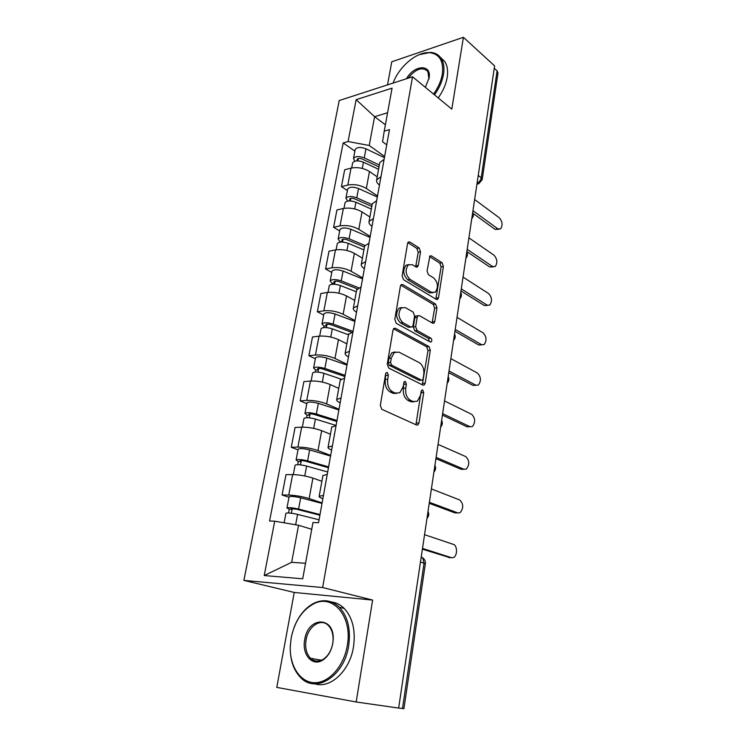 <?xml version="1.0" encoding="UTF-8"?>
<svg xmlns="http://www.w3.org/2000/svg" width="746" height="746" viewBox="0 0 746 746"><rect width="100%" height="100%" fill="white"/><g stroke="black" fill="none" stroke-linecap="round" stroke-linejoin="round"><path stroke-width="1.12" d="M387.351 372.552L386.307 372.636L385.617 373.923L380.32 405.414L381.821 409.321L416.66 425.052L417.947 424.931L418.972 423.001L423.719 392.601L422.749 389.99L421.826 390.065L420.539 395.259L417.387 401.199L413.144 401.562L410.319 400.229C406.738 397.916 405.218 393.869 405.749 388.069L406.384 384.106L405.386 381.43L404.397 381.514L403.073 386.773L399.903 392.713L395.371 393.123L392.443 391.734C388.722 389.347 387.146 385.206 387.715 379.313L388.386 375.275L387.351 372.552M420.52 251.822L419.149 247.97L409.89 242.002L408.332 242.03L407.577 243.513L402.141 275.824L403.558 279.722L436.345 299.398L437.715 299.351L438.517 297.766L443.394 266.49L442.08 262.751L431.421 255.887L429.976 255.906L427.057 270.882L428.409 274.677L433.78 278.016C438.07 282.678 438.555 287.424 435.226 292.245L431.505 292.357L409.964 279.34C405.488 274.659 404.938 269.828 408.304 264.839L412.389 264.718L416.026 266.975L417.518 266.937L418.301 265.408L420.52 251.822L418.217 252.241L416.846 248.409L407.857 242.636M412.538 76.773L451.815 109.121L463.397 37.3L494.607 65.89L398.644 708.075L356.178 701.986L372.618 600.073L322.636 587.54L412.538 76.773L339.225 100.542L243.886 580.407L294.232 592.455L276.785 687.392L356.178 701.986M395.417 328.287L393.897 328.389L393.002 330.096L387.258 364.188L388.741 368.086L422.917 385.113L424.232 385.011L425.183 383.202L430.321 350.266L428.959 346.526L395.417 328.287L393.767 328.492M394.802 319.409L400.388 286.231L401.208 284.636L402.747 284.571L435.608 304.098L436.942 307.837L434.815 321.498L433.976 323.139L432.615 323.195L419.448 315.679L418.021 315.745L417.173 317.395L415.662 326.692L417.061 330.497L430.862 338.143C432.018 339.346 432.13 340.614 431.197 341.938L430.255 341.994L396.247 323.307L394.802 319.409M463.397 37.3L391.771 61.787L387.528 84.876M494.253 68.24L497.097 70.833L497.974 73.043L482.242 179.357M420.474 561.999L425.351 563.789L403.912 708.681L402.486 708.532L424.064 563.09L422.684 557.822L421.238 556.861M398.653 707.982L402.486 708.532M322.869 498.673C320.081 497.685 318.85 496.873 319.167 496.221L323.447 495.456M321.88 481.291L312.919 478.111C306.186 475.948 299.426 474.782 292.637 474.596L288.739 495.064C295.547 495.353 302.344 496.519 309.142 498.58L322.104 502.907M288.739 495.064L282.072 494.99L288.982 497.265M327.252 474.363L322.906 475.631M292.637 474.596L285.988 474.642L282.072 494.99M331.644 450.08C328.921 448.961 327.736 447.992 328.081 447.162L332.371 446.005M298.018 449.829L291.257 447.283L297.878 447.078C304.638 447.124 311.343 448.29 317.992 450.584L330.674 455.442M336.073 425.509L331.7 427.244M330.431 434.219L321.666 430.675C315.073 428.297 308.406 427.122 301.673 427.178L295.062 427.495L291.257 447.283M340.167 402.831C337.509 401.59 336.371 400.471 336.744 399.474L341.043 397.954M306.802 403.689L300.19 400.882L306.774 400.406C313.479 400.229 320.09 401.395 326.608 403.894L339.01 409.265M344.643 378.035L340.241 380.199M338.749 388.414L330.18 384.535C323.717 381.943 317.153 380.777 310.467 381.047L303.892 381.626L300.19 400.882M348.457 356.877C345.864 355.525 344.764 354.266 345.165 353.11L349.482 351.245M315.353 358.779L308.881 355.721L315.427 355.003C322.085 354.62 328.604 355.777 334.982 358.481L347.123 364.318M352.979 331.867L348.559 334.441M346.853 343.841L338.46 339.635C332.138 336.847 325.657 335.691 319.027 336.157L312.49 336.987L308.881 355.721M356.532 312.173C353.996 310.709 352.933 309.32 353.362 308.014L357.679 305.823M323.68 315.054L317.348 311.772L323.857 310.812C330.459 310.224 336.884 311.38 343.141 314.271L355.012 320.556M361.083 286.977L356.644 289.933M354.732 300.442L346.526 295.929C340.325 292.954 333.928 291.807 327.354 292.469L320.855 293.523L317.348 311.772M364.384 268.663C361.903 267.096 360.887 265.585 361.334 264.131L365.652 261.622M331.784 272.467L325.582 268.97L332.054 267.786C338.609 267.012 344.95 268.168 351.077 271.236L362.705 277.941M368.962 243.289L364.645 245.919L364.514 246.609M362.416 258.172L354.378 253.37C348.298 250.227 341.985 249.08 335.458 249.919L329.005 251.197L325.582 268.97M372.03 226.29C369.606 224.63 368.627 222.998 369.093 221.413L373.42 218.615M339.682 230.99L333.611 227.278L340.036 225.879C346.545 224.938 352.802 226.075 358.807 229.32L370.202 236.426M376.637 200.767L372.319 203.686L372.179 204.432M369.904 216.983L362.024 211.911C356.056 208.6 349.837 207.463 343.356 208.479L336.94 209.962L333.611 227.278M379.481 185.027C377.103 183.264 376.161 181.53 376.655 179.823L380.973 176.746M347.384 190.556L341.435 186.659L347.822 185.055C354.275 183.936 360.449 185.083 366.342 188.477L377.504 195.965M384.106 159.364L379.789 162.553L379.639 163.355M377.196 176.839L369.475 171.515C363.628 168.055 357.483 166.908 351.049 168.092L344.68 169.78L341.435 186.659M311.735 529.278L298.549 525.268L291.658 562.307L305.543 563.286M387.584 112.758L374.595 116.674L369.233 145.479L348.065 141.535L356.15 99.656L392.07 88.149L384.237 131.137L389.477 129.636L318.533 522.713L312.966 522.517L302.717 578.803L264.215 575.548L274.715 521.184L298.549 525.268M348.065 141.535L343.169 142.934L269.567 521.006L274.715 521.184M322.636 587.54L243.886 580.407M372.618 600.073L294.232 592.455M385.393 124.787L374.595 116.674L356.15 99.656M386.736 144.817L382.549 141.768L384.237 131.137M369.233 145.479L384.628 156.511M354.882 151.14L343.169 142.934M264.215 575.548L291.658 562.307M385.719 373.522L385.346 379.509C384.777 385.393 386.353 389.524 390.074 391.902L392.443 391.734M396.415 393.478L393.011 393.291L390.074 391.902M414.039 401.88L410.785 401.721L407.959 400.378C404.379 398.075 402.849 394.037 403.39 388.246L403.791 382.484M415.932 424.726L421.192 391.128M422.292 384.796L427.999 350.508L426.637 346.778L393.496 328.818M390.55 362.37L391.585 365.092L421.527 380.143L422.45 380.078L423.113 378.819L423.756 374.725C424.269 369.102 422.786 365.092 419.317 362.705L398.998 352.131L394.261 352.494L391.258 358.155L390.55 362.37L388.19 362.593L389.216 365.316L391.585 365.092M419.177 380.339L421.527 380.143L419.177 380.339L389.216 365.316M395.287 351.907L391.902 352.746L388.89 358.397L391.258 358.155M388.19 362.593L388.89 358.397M400.761 285.149L433.295 304.424L435.608 304.098M432.111 322.906L434.638 308.154L433.295 304.424M416.93 315.894L415.69 316.052L414.841 317.703L413.331 326.981L414.729 330.776L428.53 338.404L430.862 338.143M429.36 341.5L428.53 338.404M405.376 307.632L401.339 307.856C397.739 313.04 398.261 317.973 402.887 322.645L410.757 327L412.202 326.925L413.07 325.247L414.59 315.922L413.191 312.098L405.376 307.632M401.87 307.511L399.007 308.182C395.399 313.357 395.912 318.281 400.546 322.953L402.887 322.645M410.915 327.084L408.416 327.298L400.546 322.953M415.671 266.76L418.217 252.241M408.696 264.569L405.983 265.25C402.607 270.22 403.166 275.041 407.642 279.713L409.964 279.34M432.587 292.814L429.192 292.702L407.642 279.713M435.878 299.118L441.1 266.872L439.795 263.151L429.491 256.531M319.885 515.197L296.572 509.229L290.996 508.697L292.087 509.322L289.252 509.257L286.949 507.942L289.056 496.911M320.006 514.544L298.587 509.052C292.525 507.69 288.646 507.317 286.949 507.942M322.011 503.419L300.685 497.815C294.651 496.435 290.781 496.081 289.084 496.761M291.36 513.211L292.236 508.548M319.055 519.822L297.589 514.386C291.518 513.034 287.63 512.651 285.942 513.239L285.914 513.379M288.553 512.959L289.252 509.257M449.829 557.626L422.385 549.177M422.497 548.413L451.563 557.728L453.689 557.467C457.568 555.565 457.373 545.391 453.437 544.403L424.549 534.686M328.454 467.714L305.58 461.196C302.727 460.506 300.88 460.366 300.06 460.786L301.114 461.541L298.297 461.597L296.078 460.021L298.111 449.334M328.613 466.865L307.594 460.869C301.636 459.424 297.794 459.144 296.078 460.021M330.562 456.048L309.637 449.941C303.706 448.477 299.873 448.215 298.148 449.148M300.489 464.861L301.3 460.534M327.68 471.994L306.625 466.054C300.657 464.618 296.815 464.329 295.099 465.178L295.062 465.345M297.71 464.674L298.297 461.597M336.8 421.509L314.336 414.487C311.53 413.75 309.711 413.657 308.872 414.189L309.888 415.065L307.091 415.224L304.955 413.405L306.923 403.054M336.978 420.483L316.351 414.021C310.495 412.491 306.699 412.286 304.955 413.405M338.88 409.955L318.346 403.39C312.509 401.842 308.713 401.656 306.97 402.831M309.366 417.844L310.122 413.844M336.082 425.472L315.409 419.065C309.543 417.546 305.739 417.331 303.995 418.422L303.958 418.637M306.615 417.723L307.091 415.224M456.543 512.903L454.901 512.866L429.239 503.317M429.388 502.3L457.867 512.94L460.105 512.707C463.695 508.082 463.555 503.83 459.695 499.951L431.384 488.938M463.07 469.29L461.075 469.309L435.916 458.641M436.102 457.401L464.012 469.281L466.353 469.075C469.719 464.637 469.532 460.487 465.793 456.617L438.051 444.383M347.3 645.504C352.709 616.532 332.8 593.518 313.721 603.831C302.177 610.051 294.67 621.371 291.192 637.783L290.25 647.08C289.765 666.467 300.479 682.711 314.793 682.702C329.089 682.888 343.99 666.01 347.3 645.504M294.064 627.451C298.652 615.711 305.384 607.589 314.252 603.076C323.605 598.879 331.998 600.278 339.439 607.291C347.832 616.476 350.909 629.288 348.68 645.738C344.503 675.606 316.388 693.911 301.048 677.974C293.765 670.71 290.166 660.499 290.241 647.341L290.315 645.299M332.753 643.509C331.252 651.193 327.867 656.75 322.617 660.182C312.257 666.933 301.645 654.298 304.713 639.648C308.135 615.683 335.616 616.196 333.08 640.917L332.753 643.509M306.056 639.872C304.872 647.724 306.373 653.86 310.541 658.28C314.262 661.59 318.439 661.954 323.083 659.38C328.072 656.116 331.28 650.838 332.716 643.537L333.024 641.084C333.415 634.389 331.858 629.186 328.352 625.493C321.078 617.707 308.126 626.22 306.056 639.872M331.327 601.947C336.129 602.516 340.418 604.67 344.195 608.41C352.597 617.557 355.702 630.323 353.511 646.698C350.023 670.607 330.469 689.034 314.812 683.821M311.623 659.194L311.138 658.392M433.575 94.099C438.228 87.552 441.147 80.885 442.331 74.106C443.833 61.209 439.627 54.057 429.743 52.668C416.986 51.39 399.138 66.441 393.077 83.076M419.075 54.71L430.573 52.369C435.198 52.742 438.732 54.775 441.175 58.449C443.739 62.533 444.513 67.821 443.497 74.33C442.275 81.295 439.273 88.131 434.489 94.854M406.439 78.75C414.049 64.967 431.421 63.727 429.211 77.556L425.36 87.329M440.42 57.386L444.821 61.62C447.395 65.704 448.178 70.982 447.171 77.463C445.959 84.41 442.975 91.226 438.21 97.912M428.959 78.955L427.868 71.467C422.367 66.469 415.792 68.707 408.146 78.19M344.913 376.534L322.859 369.037C320.099 368.263 318.3 368.207 317.451 368.85L318.43 369.829L315.642 370.1L313.59 368.048L315.493 358.024M345.128 375.341L324.874 368.44C319.12 366.836 315.353 366.706 313.59 368.048M346.974 365.092L326.813 358.089C321.069 356.476 317.32 356.364 315.549 357.763M318.001 372.105L318.701 368.412M340.903 379.071L323.96 373.345C318.188 371.75 314.42 371.611 312.658 372.935L312.611 373.186M315.278 372.04L315.642 370.1M351.319 332.194L331.159 324.79C328.445 323.997 326.655 323.969 325.797 324.715L326.748 325.797L323.978 326.17L321.992 323.904L323.848 314.178M353.063 331.392L333.173 324.072C327.503 322.403 323.783 322.347 321.992 323.904M354.863 321.414L335.057 314.001C329.415 312.313 325.694 312.276 323.904 313.889M326.403 327.597L327.046 324.193M348.494 334.767L332.278 328.846C326.608 327.186 322.869 327.121 321.088 328.66L321.032 328.939M323.708 327.587L323.978 326.17M357.082 288.749L339.234 281.718C336.567 280.888 334.795 280.897 333.928 281.746L334.842 282.921L332.091 283.396L330.18 280.916L331.97 271.488M358.546 287.704L341.248 280.878C335.672 279.144 331.979 279.153 330.18 280.916M362.537 278.873L343.085 271.078C337.528 269.315 333.844 269.343 332.035 271.162M334.59 284.254L335.178 281.13M356.308 291.77L340.381 285.531C334.795 283.797 331.103 283.806 329.294 285.55L329.238 285.867M331.923 284.301L332.091 283.396M469.411 426.731L467.089 426.833L442.425 415.102M442.639 413.648L470.008 426.712L472.423 426.544C475.594 422.283 475.361 418.217 471.742 414.356L444.532 400.956M475.976 385.244L472.955 385.393L448.766 372.664M449.008 371.004L475.855 385.188L478.345 385.067C481.319 380.964 481.058 376.982 477.543 373.131L450.864 358.63M481.888 344.839L478.68 344.969L454.948 331.28M455.228 329.424L481.552 344.671L484.107 344.605C486.905 340.652 486.606 336.754 483.212 332.912L457.028 317.367M364.44 247.038L347.104 239.764C344.475 238.897 342.722 238.944 341.845 239.876L342.731 241.154L339.999 241.713L338.152 239.046L339.896 229.899M364.878 245.443L349.109 238.813C343.626 237.014 339.971 237.088 338.152 239.046M370.025 237.424L350.9 229.264C345.435 227.446 341.789 227.539 339.962 229.535M342.563 242.049L343.104 239.196M363.917 249.891L348.27 243.345C342.768 241.545 339.113 241.62 337.295 243.56L337.22 243.905M487.66 305.394L484.266 305.506L460.981 290.921M461.28 288.879L487.119 305.123L489.73 305.123C492.36 301.309 492.034 297.486 488.733 293.644L463.042 277.111M371.806 206.474L354.77 198.884C352.187 197.988 350.452 198.063 349.566 199.089L350.415 200.45L347.962 201.038M372.133 204.684L356.775 197.83C351.375 195.965 347.757 196.105 345.92 198.249L347.673 201.084M377.317 197.028L358.518 188.514C353.138 186.64 349.529 186.798 347.683 188.98L347.608 189.363M350.322 200.935L350.816 198.333M371.34 209.076L355.954 202.241C350.545 200.385 346.918 200.525 345.081 202.642L345.006 203.015M493.283 266.891L489.721 266.984L466.865 251.542M467.192 249.323L492.556 266.518L495.204 266.574C497.694 262.9 497.33 259.142 494.132 255.309L468.908 237.843M378.996 166.927L362.248 159.038C359.693 158.124 357.977 158.217 357.092 159.327L357.614 160.856M379.341 165.006L364.244 157.882C358.929 155.961 355.348 156.166 353.492 158.478L354.779 161.183M384.423 157.639L365.941 148.808C360.644 146.878 357.064 147.093 355.208 149.442L355.133 149.853M357.894 160.866L358.341 158.497M378.567 169.286L363.442 162.19C358.117 160.278 354.527 160.465 352.671 162.768L352.597 163.169M498.766 229.283L495.055 229.358L473.216 213.542M472.964 210.717L497.862 228.826L500.547 228.938C502.888 225.395 502.506 221.702 499.4 217.879L474.633 199.518M343.356 208.479L340.036 225.879M335.458 249.919L332.054 267.786M327.354 292.469L323.857 310.812M319.027 336.157L315.427 355.003M310.467 381.047L306.774 400.406M301.673 427.178L297.878 447.078M351.049 168.092L347.822 185.055M369.475 171.515L366.342 188.477M362.024 211.911L358.807 229.32M354.378 253.37L351.077 271.236M346.526 295.929L343.141 314.271M338.46 339.635L334.982 358.481M330.18 384.535L326.608 403.894M321.666 430.675L317.992 450.584M312.919 478.111L309.142 498.58M478.242 175.431L481.235 177.744L497.097 70.833M477.058 183.302C479.324 182.108 480.713 180.252 481.235 177.744L482.196 179.665L478.708 183.786L476.936 184.113M385.346 379.509L387.715 379.313M393.011 393.291L395.371 393.123M404.034 384.293L406.384 384.106M403.39 388.246L405.749 388.069M407.959 400.378L410.319 400.229M410.785 401.721L413.144 401.562M421.369 392.769L423.719 392.601M416.613 423.113L418.972 423.001M386.018 375.48L388.386 375.275M426.637 346.778L428.959 346.526M427.999 350.508L430.321 350.266M422.842 383.388L425.183 383.202M400.975 284.851L402.747 284.571M434.638 308.154L436.942 307.837M432.493 321.787L434.815 321.498M414.841 317.703L417.173 317.395M413.331 326.981L415.662 326.692M414.729 330.776L417.061 330.497M408.416 327.298L410.757 327M415.979 265.809L418.301 265.408M429.192 292.702L431.505 292.357M429.696 256.195L431.421 255.887M439.795 263.151L442.08 262.751M441.1 266.872L443.394 266.49M436.214 298.102L438.517 297.766M408.025 242.366L409.89 242.002M416.846 248.409L419.149 247.97M298.587 509.052L300.685 497.815M295.649 524.764L297.589 514.386M451.563 557.728L448.579 557.551M307.594 460.869L309.637 449.941M304.769 475.967L306.625 466.054M316.351 414.021L318.346 403.39M313.674 428.372L315.409 419.065M457.867 512.94L454.901 512.866M464.012 469.281L461.075 469.309M324.874 368.44L326.813 358.089M322.328 382.083L323.96 373.345M333.173 324.072L335.057 314.001M330.748 337.043L332.278 328.846M341.248 280.878L343.085 271.078M338.945 293.197L340.381 285.531M470.008 426.712L467.089 426.833M475.855 385.188L472.955 385.393M481.552 344.671L478.68 344.969M349.109 238.813L350.9 229.264M346.927 250.516L348.27 243.345M487.119 305.123L484.266 305.506M356.775 197.83L358.518 188.514M354.695 208.936L355.954 202.241M492.556 266.518L489.721 266.984M364.244 157.882L365.941 148.808M362.276 168.428L363.442 162.19M497.862 228.826L495.055 229.358M427.001 518.302C428.875 516.232 429.22 513.947 428.027 511.439M433.911 472.05C435.757 470.017 436.093 467.77 434.918 465.308M440.644 427.029C442.462 425.024 442.798 422.805 441.632 420.38M447.19 383.183C448.999 381.197 449.325 379.005 448.169 376.618M453.577 340.465C455.358 338.498 455.675 336.334 454.547 333.966M459.797 298.838C461.56 296.88 461.877 294.735 460.758 292.385M465.858 258.256C467.602 256.307 467.919 254.172 466.819 251.85M471.77 218.671C473.496 216.741 473.813 214.615 472.731 212.302M379.789 162.553L376.655 179.823M322.962 475.295L319.167 496.221M331.774 426.824L328.081 447.162M340.335 379.705L336.744 399.474M348.662 333.882L345.165 353.11M356.756 289.299L353.362 308.014M364.645 245.919L361.334 264.131M372.319 203.686L369.093 221.413M421.164 557.346L422.684 557.822C424.754 559.276 425.649 561.244 425.369 563.706M416.529 424.996L417.947 424.931M422.917 385.113L424.232 385.011M391.902 352.746L394.261 352.494M432.792 323.288L433.976 323.139M415.69 316.052L418.021 315.745M430.339 342.032L431.197 341.938M399.007 308.182L401.339 307.856M416.361 267.133L417.518 266.937M405.983 265.25L408.304 264.839M436.587 299.51L437.715 299.351M284.123 522.797L285.942 513.239M293.299 474.605L295.099 465.178M302.335 427.15L303.995 418.422M313.721 603.831L314.252 603.076M323.083 659.38L322.617 660.182M310.541 658.28L321.405 660.229M344.195 608.41L339.439 607.291M429.743 52.668L430.573 52.369M444.821 61.62L441.175 58.449M429.071 78.218L429.211 77.556M311.119 381.001L312.658 372.935M319.67 336.092L321.088 328.66M327.998 292.376L329.294 285.55M336.101 249.807L337.295 243.56M345.92 198.249L347.683 188.98M343.99 208.348L345.081 202.642M353.492 158.478L355.208 149.442M351.683 167.943L352.671 162.768"/></g></svg>
